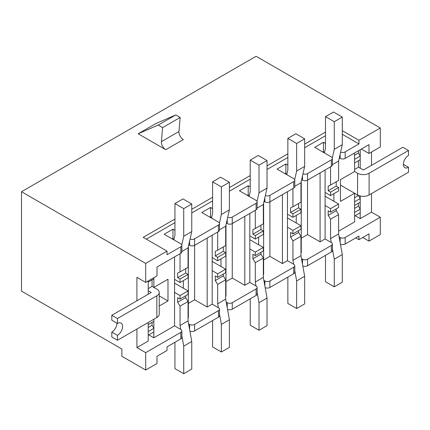 <?xml version="1.0" encoding="UTF-8"?>
<svg xmlns="http://www.w3.org/2000/svg" width="430" height="430" viewBox="0 0 430 430"><rect width="100%" height="100%" fill="white"/><g stroke="black" fill="none" stroke-linecap="round" stroke-linejoin="round"><path stroke-width="0.64" d="M188.055 318.066L188.351 317.894L188.351 246.643M183.336 280.613L183.336 288.197M207.169 238.075L207.169 307.031L212.189 304.134L212.189 235.178M225.691 296.334L225.986 296.162L225.986 224.911M220.966 258.887L220.966 266.466M244.804 216.344L244.804 285.3L249.825 282.402L249.825 213.447M263.327 274.603L263.622 274.437L263.622 203.186M258.602 237.156L258.602 244.74M282.44 194.618L282.44 263.568L287.46 260.671L287.46 191.721M300.962 252.878L301.258 252.706L301.258 181.455M296.238 215.425L296.238 223.009M320.076 172.887L320.076 241.843L325.096 238.946L325.096 169.99M339.302 157.917L340.146 158.401A3.547 2.048 180 0 0 345.166 158.401L368.999 144.641L368.999 153.478L380.292 146.958L380.292 127.984L256.097 56.276L21.5 191.721L21.5 291.094L121.862 349.036L121.862 356.282L145.7 370.042L156.988 363.522L156.988 356.282L167.023 350.488L167.023 346.865L180.826 338.899A3.547 2.048 0 0 0 181.863 337.448L181.863 330.928A3.547 2.048 180 0 1 180.826 332.379L145.7 352.659L145.7 370.042M172.941 238.741L172.941 229.179L174.951 230.335M174.951 219.015L143.19 237.349L167.023 251.115L167.023 254.732L180.826 246.766A3.547 2.048 180 0 0 181.863 245.32A3.547 2.048 180 0 0 180.826 243.869L164.158 234.248L172.941 229.179M218.462 231.555L194.623 245.32L194.623 238.8L218.462 225.035A3.547 2.048 180 0 0 219.499 223.589L219.499 230.109A3.547 2.048 180 0 1 218.462 231.555L218.462 225.035M194.623 324.413L218.462 310.648A3.547 2.048 180 0 0 219.499 309.202L219.499 315.722A3.547 2.048 0 0 1 218.462 317.168L194.623 330.928L194.623 324.413A3.547 2.048 180 0 1 189.608 324.413L188.587 323.822M212.189 304.134L218.462 307.751A3.547 2.048 180 0 1 219.499 309.202M188.759 244.831L189.608 245.32A3.547 2.048 180 0 0 194.623 245.32L194.623 299.785L207.169 307.031M194.623 299.785L188.351 303.408M210.576 217.01L210.576 207.448L212.587 208.609M219.499 223.589A3.547 2.048 180 0 0 218.462 222.138L201.794 212.517L210.576 207.448M256.097 209.829L232.259 223.589L232.259 217.069L256.097 203.309A3.547 2.048 180 0 0 257.135 201.858L257.135 208.378A3.547 2.048 180 0 1 256.097 209.829L256.097 203.309M232.259 302.682L256.097 288.922A3.547 2.048 180 0 0 257.135 287.471L257.135 293.991A3.547 2.048 0 0 1 256.097 295.442L232.259 309.202L232.259 302.682A3.547 2.048 180 0 1 227.239 302.682L226.223 302.096M249.825 282.402L256.097 286.025A3.547 2.048 180 0 1 257.135 287.471M226.395 223.1L227.239 223.589A3.547 2.048 180 0 0 232.259 223.589L232.259 278.06L244.804 285.3M232.259 278.06L225.986 281.677M248.212 195.279L248.212 185.722L250.222 186.878M257.135 201.858A3.547 2.048 180 0 0 256.097 200.412L239.429 190.791L248.212 185.722M293.733 188.098L269.895 201.858L269.895 195.344L293.733 181.578A3.547 2.048 180 0 0 294.77 180.132L294.77 186.652A3.547 2.048 180 0 1 293.733 188.098L293.733 181.578M269.895 280.957L293.733 267.191A3.547 2.048 180 0 0 294.77 265.745L294.77 272.265A3.547 2.048 0 0 1 293.733 273.711L269.895 287.471L269.895 280.957A3.547 2.048 180 0 1 264.875 280.957L263.859 280.365M287.46 260.671L293.733 264.294A3.547 2.048 180 0 1 294.77 265.745M264.031 201.374L264.875 201.858A3.547 2.048 180 0 0 269.895 201.858L269.895 256.328L282.44 263.568M269.895 256.328L263.622 259.951M285.848 173.553L285.848 163.991L287.858 165.152M294.77 180.132A3.547 2.048 180 0 0 293.733 178.681L277.065 169.06L285.848 163.991M331.369 166.372L307.531 180.132L307.531 173.612L331.369 159.852A3.547 2.048 180 0 0 332.406 158.401L332.406 164.921A3.547 2.048 180 0 1 331.369 166.372L331.369 159.852M307.531 259.225L331.369 245.465A3.547 2.048 180 0 0 332.406 244.014L332.406 250.534A3.547 2.048 0 0 1 331.369 251.98L307.531 265.745L307.531 259.225A3.547 2.048 180 0 1 302.51 259.225L301.494 258.64M325.096 238.946L331.369 242.568A3.547 2.048 180 0 1 332.406 244.014M301.666 179.643L302.51 180.132A3.547 2.048 180 0 0 307.531 180.132L307.531 234.597L320.076 241.843M307.531 234.597L301.258 238.22M360.216 149.715L360.216 168.254M360.216 195.994L360.216 218.666L371.509 212.146L371.509 193.586M371.509 165.335L371.509 152.032M354.573 169.463L358.443 167.232L363.463 169.984L402.856 147.243L408.5 150.5L369.107 173.242A8.159 4.714 180 0 1 357.566 173.242L354.573 171.516L354.573 152.972M333.873 193.699L333.873 201.283M338.598 231.147L354.573 221.923L354.573 193.242L340.458 201.391L340.458 179.665L354.573 171.516M323.484 151.822L323.484 142.266L325.494 143.421M332.406 158.401A3.547 2.048 180 0 0 331.369 156.955L314.701 147.334L323.484 142.266M136.917 329.025L136.917 347.59L148.21 341.071L148.21 322.505L148.21 324.585L153.854 321.328L153.854 319.248L153.854 337.808L174.553 325.859L174.553 256.909M148.21 294.26L148.21 280.951L148.21 282.08L153.854 278.823L153.854 277.694L153.854 287.396L167.985 279.242L167.985 300.968L159.24 306.02M167.023 251.115L145.7 263.423L145.7 282.402L136.917 277.334L136.917 300.78M148.21 288.611L152.08 286.375L153.854 287.396M148.775 334.879L153.854 337.808M345.166 158.401L345.166 151.887L358.964 143.916L358.964 140.293L380.292 127.984M361.345 149.059L368.999 153.478M145.7 282.402L156.993 275.883L156.993 267.046L180.826 253.286L180.826 246.766M339.13 236.908L340.146 237.494A3.547 2.048 180 0 0 345.166 237.494L380.292 217.214L371.509 212.146M355.83 237.86L358.964 239.671L358.964 236.048L345.166 244.014L345.166 237.494M358.964 239.671L368.999 233.877L368.999 241.117L380.292 234.597L380.292 217.214M355.137 215.731L360.216 218.666M340.458 185.094L354.573 193.242M136.917 347.59L145.7 352.659M21.5 191.721L145.7 263.423M368.999 241.117L362.726 237.5M325.494 132.101L304.666 144.12M287.858 153.827L267.03 165.851M250.222 175.558L229.394 187.582M212.587 197.284L191.758 209.308M342.301 130.677L358.964 140.293M165.77 149.71L138.17 133.778L155.735 123.636L175.773 114.928L180.165 117.46L178.961 131.499A6.208 3.585 -120 0 0 183.336 139.573L165.77 149.71A6.208 3.585 -120 0 1 161.4 141.642L178.961 131.499M138.17 133.778L158.213 125.066L175.773 114.928M158.213 125.066L162.599 127.602L180.165 117.46M162.599 127.602L161.4 141.642M174.553 325.859L180.826 329.482A3.547 2.048 180 0 1 181.863 330.928M340.431 244.165A3.547 2.048 0 0 0 345.166 244.014M302.795 265.89A3.547 2.048 0 0 0 307.531 265.745M265.159 287.622A3.547 2.048 0 0 0 269.895 287.471M227.524 309.347A3.547 2.048 0 0 0 232.259 309.202M189.888 331.079A3.547 2.048 0 0 0 194.623 330.928M194.623 238.8A3.547 2.048 180 0 1 190.076 239.026M232.259 217.069A3.547 2.048 180 0 1 227.712 217.3M269.895 195.344A3.547 2.048 180 0 1 265.348 195.569M307.531 173.612A3.547 2.048 180 0 1 302.983 173.844M345.166 151.887A3.547 2.048 180 0 1 340.619 152.112M342.301 134.294L358.964 143.916M146.324 239.161L174.951 222.638M191.758 212.931L212.587 200.907M229.394 191.2L250.222 179.176M267.03 169.474L287.858 157.45M304.666 147.743L325.494 135.719M181.863 245.32L181.863 251.835A3.547 2.048 180 0 1 180.826 253.286M159.24 295.921L167.985 300.968M148.21 290.659L151.204 292.529L111.811 315.276L117.454 318.533L156.848 295.792A8.159 4.714 180 0 0 159.24 292.459L159.24 314.185A8.159 4.714 -0 0 1 156.848 317.517L117.454 340.264L111.811 337.002L111.811 332.078A7.278 4.198 120 0 0 116.955 323.166M148.21 282.08L152.08 279.844L152.08 286.375L156.848 289.127A8.159 4.714 180 0 1 159.24 292.459M148.21 324.585L152.08 322.349L152.08 325.247L153.854 328.321L153.854 331.944L148.21 335.201L148.21 331.578L153.854 328.321M148.21 327.483L152.08 325.247M117.454 340.264L117.454 335.335A7.278 4.198 120 0 0 122.206 328.928A7.278 4.198 120 0 0 121.093 323.097A7.278 4.198 120 0 0 117.454 323.457L117.454 318.533M117.454 323.457L111.811 320.2L111.811 315.276M117.454 335.335L111.811 332.078M286.885 174.15L285.472 173.333L284.972 173.623M286.772 174.666L287.858 169.871L287.858 138.379L296.635 143.448L296.635 171.043L294.684 179.675M296.635 143.448L304.666 138.815L295.883 133.741L287.858 138.379M304.666 138.815L304.666 166.41L296.635 171.043M304.666 166.41L300.962 182.755L294.77 186.335M292.932 188.56L292.932 206.76L290.551 207.889L290.551 212.468L292.932 213.844L292.932 217.333L287.46 214.172M300.962 182.755L300.962 202.127L292.932 206.76M298.581 203.503L298.581 207.835L290.551 212.468M298.581 207.835L300.962 209.211L292.932 213.844M300.962 209.211L300.962 212.7L292.932 217.333M408.5 150.5L408.5 155.424A7.278 4.198 120 0 0 403.748 161.836A7.278 4.198 120 0 0 404.861 167.662A7.278 4.198 120 0 0 408.5 167.302L408.5 172.231L369.107 194.973A8.159 4.714 -0 0 1 357.566 194.973L357.566 173.242M352.799 192.221L357.566 194.973M358.443 167.232L358.443 160.702L354.573 162.938L354.573 159.315L360.216 156.058L358.443 152.983L354.573 155.219M360.216 209.179L360.216 212.802L354.573 216.059L354.573 212.436L360.216 209.179L358.443 206.104L354.573 208.34M358.443 206.104L358.443 203.207L354.573 205.443L354.573 201.821L360.216 198.563L358.443 195.489L354.573 197.725M360.216 198.563L360.216 202.186L354.573 205.443M360.216 156.058L360.216 159.675L354.573 162.938M358.443 152.983L358.443 150.737M408.5 167.302L403.356 164.335M325.494 255.377L325.494 281.736L334.271 286.81L342.301 282.171L342.301 254.576L338.598 233.952L338.598 214.586L336.212 210.7L336.212 208.873M334.271 286.81L334.271 259.209L342.301 254.576M331.277 242.515L330.568 238.585L338.598 233.952M334.271 259.209L332.406 248.814M330.568 238.585L330.568 219.219L338.598 214.586M330.568 219.219L328.187 215.333L336.212 210.7M328.187 215.333L328.187 210.754L330.568 212.135L338.598 207.496L338.598 204.008L325.096 196.209M330.568 212.135L330.568 208.647L338.598 204.008M330.568 208.647L325.096 205.481M324.521 152.424L323.107 151.607L322.608 151.898M324.403 152.935L325.494 148.14L325.494 116.648L334.271 121.717L334.271 149.312L332.32 157.95M334.271 121.717L342.301 117.084L333.519 112.015L325.494 116.648M342.301 117.084L342.301 144.679L334.271 149.312M342.301 144.679L338.598 161.03L332.406 164.604M330.568 166.829L330.568 185.034L328.187 186.163L328.187 190.743L330.568 192.119L330.568 195.607L325.096 192.447M338.598 161.03L338.598 180.396L330.568 185.034M336.212 181.772L336.212 186.104L328.187 190.743M336.212 186.104L338.598 187.48L330.568 192.119M338.598 187.48L338.598 190.974L330.568 195.607M287.858 277.103L287.858 303.467L296.635 308.536L304.666 303.902L304.666 276.307L300.962 255.678L300.962 236.312L298.581 232.426L298.581 230.604M296.635 308.536L296.635 280.94L304.666 276.307M293.642 264.24L292.932 260.317L300.962 255.678M296.635 280.94L294.77 270.54M292.932 260.317L292.932 240.945L300.962 236.312M292.932 240.945L290.551 237.064L298.581 232.426M290.551 237.064L290.551 232.485L292.932 233.861L300.962 229.228L300.962 225.739L287.46 217.94M292.932 233.861L292.932 230.373L300.962 225.739M292.932 230.373L287.46 227.212M249.25 195.881L247.836 195.064L247.336 195.354M249.137 196.392L250.222 191.597L250.222 160.105L259 165.174L259 192.774L257.049 201.407M259 165.174L267.03 160.541L258.247 155.472L250.222 160.105M267.03 160.541L267.03 188.136L259 192.774M267.03 188.136L263.327 204.486L257.135 208.061M255.296 210.286L255.296 228.491L252.915 229.62L252.915 234.2L255.296 235.575L255.296 239.064L249.825 235.903M263.327 204.486L263.327 223.853L255.296 228.491M260.945 225.229L260.945 229.561L252.915 234.2M260.945 229.561L263.327 230.942L255.296 235.575M263.327 230.942L263.327 234.431L255.296 239.064M250.222 298.834L250.222 325.193L259 330.267L267.03 325.628L267.03 298.033L263.327 277.409L263.327 258.043L260.945 254.157L260.945 252.329M259 330.267L259 302.672L267.03 298.033M256.006 285.971L255.296 282.042L263.327 277.409M259 302.672L257.135 292.271M255.296 282.042L255.296 262.676L263.327 258.043M255.296 262.676L252.915 258.79L260.945 254.157M252.915 258.79L252.915 254.211L255.296 255.592L263.327 250.953L263.327 247.465L249.825 239.671M255.296 255.592L255.296 252.104L263.327 247.465M255.296 252.104L249.825 248.938M211.614 217.607L210.2 216.795L209.7 217.08M211.501 218.123L212.587 213.328L212.587 181.836L221.364 186.905L221.364 214.5L219.413 223.132M221.364 186.905L229.394 182.272L220.611 177.198L212.587 181.836M229.394 182.272L229.394 209.867L221.364 214.5M229.394 209.867L225.691 226.212L219.499 229.792M217.666 232.017L217.666 250.217L215.279 251.351L215.279 255.925L217.666 257.307L217.666 260.795L212.189 257.629M225.691 226.212L225.691 245.584L217.666 250.217M223.31 246.96L223.31 251.292L215.279 255.925M223.31 251.292L225.691 252.668L217.666 257.307M225.691 252.668L225.691 256.156L217.666 260.795M212.587 320.56L212.587 346.924L221.364 351.993L229.394 347.359L229.394 319.764L225.691 299.14L225.691 279.769L223.31 275.883L223.31 274.06M221.364 351.993L221.364 324.397L229.394 319.764M218.37 307.703L217.666 303.773L225.691 299.14M221.364 324.397L219.499 313.997M217.666 303.773L217.666 284.407L225.691 279.769M217.666 284.407L215.279 280.521L223.31 275.883M215.279 280.521L215.279 275.942L217.666 277.318L225.691 272.684L225.691 269.196L212.189 261.397M217.666 277.318L217.666 273.829L225.691 269.196M217.666 273.829L212.189 270.669M173.978 239.338L172.564 238.521L172.064 238.811M173.865 239.849L174.951 235.054L174.951 203.562L183.728 208.636L183.728 236.231L181.777 244.863M183.728 208.636L191.758 203.997L182.976 198.929L174.951 203.562M191.758 203.997L191.758 231.593L183.728 236.231M191.758 231.593L188.055 247.943L181.863 251.518M180.03 253.743L180.03 271.948L177.644 273.077L177.644 277.656L180.03 279.032L180.03 282.521L174.553 279.36M188.055 247.943L188.055 267.309L180.03 271.948M185.674 268.691L185.674 273.023L177.644 277.656M185.674 273.023L188.055 274.399L180.03 279.032M188.055 274.399L188.055 277.887L180.03 282.521M174.951 342.291L174.951 368.65L183.728 373.724L191.758 369.085L191.758 341.49L188.055 320.866L188.055 301.5L185.674 297.614L185.674 295.792M183.728 373.724L183.728 346.129L191.758 341.49M180.734 329.428L180.03 325.505L188.055 320.866M183.728 346.129L181.863 335.728M180.03 325.505L180.03 306.133L188.055 301.5M180.03 306.133L177.644 302.247L185.674 297.614M177.644 302.247L177.644 297.673L180.03 299.049L188.055 294.41L188.055 290.922L174.553 283.128M180.03 299.049L180.03 295.56L188.055 290.922M180.03 295.56L174.553 292.4M218.462 317.168L218.462 310.648M256.097 295.442L256.097 288.922M293.733 273.711L293.733 267.191M331.369 251.98L331.369 245.465M340.146 158.401L340.146 154.187M340.146 242.579L340.146 237.494M180.826 338.899L180.826 332.379M302.51 180.132L302.51 175.918M302.51 264.31L302.51 259.225M264.875 201.858L264.875 197.644M264.875 286.036L264.875 280.957M227.239 223.589L227.239 219.375M227.239 307.767L227.239 302.682M189.608 245.32L189.608 241.101M189.608 329.498L189.608 324.413M156.848 317.517L156.848 295.792M369.107 173.242L369.107 194.973"/></g></svg>

